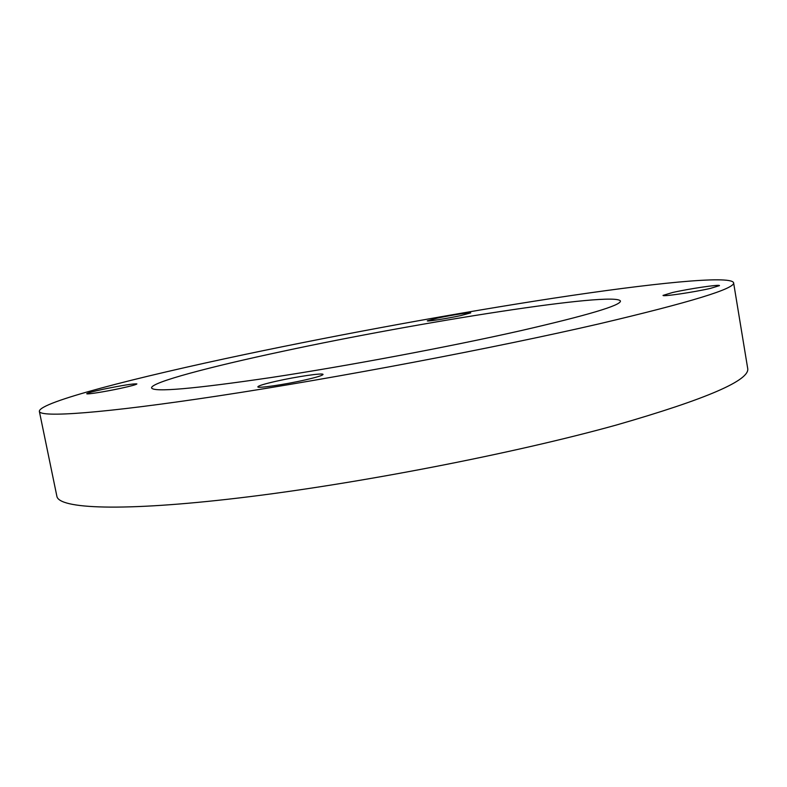 <?xml version="1.0" encoding="UTF-8"?>
<svg xmlns="http://www.w3.org/2000/svg" width="787" height="787" viewBox="0 0 787 787"><rect width="100%" height="100%" fill="white"/><g stroke="black" fill="none" stroke-linecap="round" stroke-linejoin="round"><path stroke-width="1.18" d="M276.237 381.233C264.442 383.908 258.303 385.778 257.841 386.84C257.133 388.601 284.835 384.587 305.297 379.895C316.827 377.239 322.739 375.419 323.044 374.435C323.418 372.694 296.355 376.658 276.237 381.233M672.501 292.528L663.038 295.391C662.024 296.906 693.672 292.262 710.425 288.396L719.485 285.622C720.105 284.156 688.989 288.76 672.501 292.528M437.395 318.125L427.292 320.85C426.682 321.735 447.37 318.499 460.907 315.567L470.734 312.892C471.167 312.026 450.774 315.243 437.395 318.125M103.668 389.162C92.964 391.473 87.318 392.988 86.747 393.716C86.295 394.671 104.848 391.739 120.362 388.394C130.937 386.092 136.446 384.607 136.889 383.918C133.623 383.554 122.546 385.305 103.668 389.162M599.064 323.86C690.858 302.198 735.697 288.465 733.582 282.661C730.08 275.076 649.885 283.546 554.264 298.086C457.217 312.931 344.008 333.609 244.442 354.563C135.59 377.494 39.055 402.187 39.35 411.335C39.812 417.71 101.523 413.647 219.15 395.782C336.393 377.996 495.298 347.854 599.064 323.86M39.35 411.335L56.861 496.194C58.612 508.805 121.473 511.894 239.13 497.945C356.422 484.084 514.177 453.46 616.526 424.98C707.021 398.93 750.729 379.983 747.65 368.159L733.582 282.661M283.369 351.189C209.598 366.86 150.75 382.413 151.566 387.912C153.475 392.418 193.445 388.935 271.476 377.475C347.884 365.866 450.085 346.664 521.073 330.609C587.899 315.213 621.022 305.346 620.431 301.018C615.345 291.121 418.694 322.07 283.369 351.189"/></g></svg>
